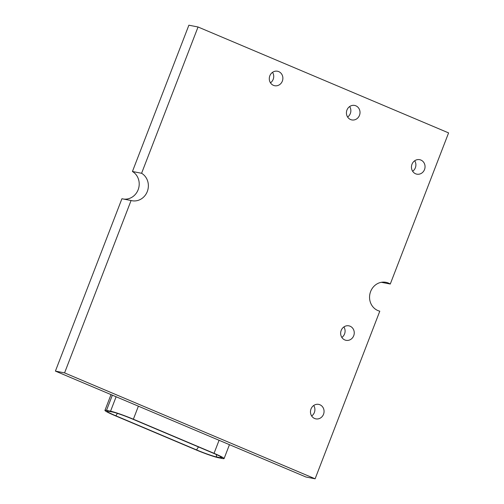 <?xml version="1.0" encoding="UTF-8"?>
<svg xmlns="http://www.w3.org/2000/svg" width="504" height="504" viewBox="0 0 504 504"><rect width="100%" height="100%" fill="white"/><g stroke="black" fill="none" stroke-linecap="round" stroke-linejoin="round"><path stroke-width="0.76" d="M224.097 458.564A18.446 1.386 -158.9 0 1 222.548 458.546L218.484 457.752A18.446 1.386 -158.9 0 1 195.672 449.738L114.994 415.636A18.446 1.386 -158.9 0 1 104.939 410.388A18.446 1.386 -158.9 0 1 106.489 410.407L110.552 411.201A18.446 1.386 -158.9 0 1 133.365 419.215L214.042 453.323A18.446 1.386 -158.9 0 1 224.097 458.564L229.459 444.673M112.43 411.995A16.235 1.216 21.1 0 1 132.508 419.051L213.186 453.153A16.235 1.216 21.1 0 1 222.037 457.714A16.235 1.216 21.1 0 1 220.67 457.752L216.607 456.958A16.235 1.216 21.1 0 1 196.529 449.902L115.851 415.8A16.235 1.216 21.1 0 1 107.037 411.144A16.235 1.216 21.1 0 1 108.366 411.201L112.43 411.995M420.897 160.052A7.377 6.779 -79 0 1 424.74 168.897A7.377 6.779 -79 0 1 416.839 174.157A7.377 6.779 -79 0 1 411.598 165.614A7.377 6.779 -79 0 1 419.662 159.673A7.377 6.779 -79 0 1 420.897 160.052M412.644 171.272A7.377 6.779 101 0 0 414.697 160.77M355.862 105.815A7.377 6.779 -79 0 1 359.705 114.66A7.377 6.779 -79 0 1 351.805 119.921A7.377 6.779 -79 0 1 346.563 111.384A7.377 6.779 -79 0 1 354.627 105.437A7.377 6.779 -79 0 1 355.862 105.815M347.615 117.041A7.377 6.779 101 0 0 349.663 106.533M278.731 71.612A7.377 6.779 -79 0 1 282.568 80.457A7.377 6.779 -79 0 1 274.667 85.718A7.377 6.779 -79 0 1 269.432 77.181A7.377 6.779 -79 0 1 277.496 71.234A7.377 6.779 -79 0 1 278.731 71.612M270.478 82.839A7.377 6.779 101 0 0 272.525 72.33M319.914 404.762A7.377 6.779 -79 0 1 323.751 413.608A7.377 6.779 -79 0 1 315.851 418.868A7.377 6.779 -79 0 1 310.615 410.332A7.377 6.779 -79 0 1 318.679 404.384A7.377 6.779 -79 0 1 319.914 404.762M311.661 415.989A7.377 6.779 101 0 0 313.709 405.481M350.097 326.214A7.377 6.779 -79 0 1 353.94 335.059A7.377 6.779 -79 0 1 346.04 340.32A7.377 6.779 -79 0 1 340.799 331.783A7.377 6.779 -79 0 1 348.863 325.836A7.377 6.779 -79 0 1 350.097 326.214M341.844 337.441A7.377 6.779 101 0 0 343.898 326.932M123.663 199.074A14.755 13.558 101 0 0 138.461 188.836A14.755 13.558 101 0 0 132.432 171.492L141.593 173.275A14.755 13.558 -79 0 1 147.464 191.079A14.755 13.558 -79 0 1 131.947 200.718A14.755 13.558 -79 0 1 131.078 200.516L121.918 198.733L55.409 371.101L305.959 477.011L315.12 478.8L379.796 311.182A14.755 13.558 -79 0 1 369.911 293.933A14.755 13.558 -79 0 1 385.982 282.334A14.755 13.558 -79 0 1 390.272 284.036L381.364 282.303M390.272 284.036L448.591 132.898L198.041 26.989L188.88 25.2L132.432 171.492M198.041 26.989L141.593 173.275M131.078 200.516L64.569 372.891L315.12 478.8M55.409 371.101L64.569 372.891M106.489 410.407L112.367 395.18M116.122 396.768L110.552 411.201M220.538 456.593L220.67 457.752M216.607 456.958L216.323 454.52M198.482 446.935L196.529 449.902M219.076 440.288L214.042 453.323M133.365 419.215L138.398 406.186M115.851 415.8L117.432 413.393M104.939 410.388L111.025 394.613"/></g></svg>

